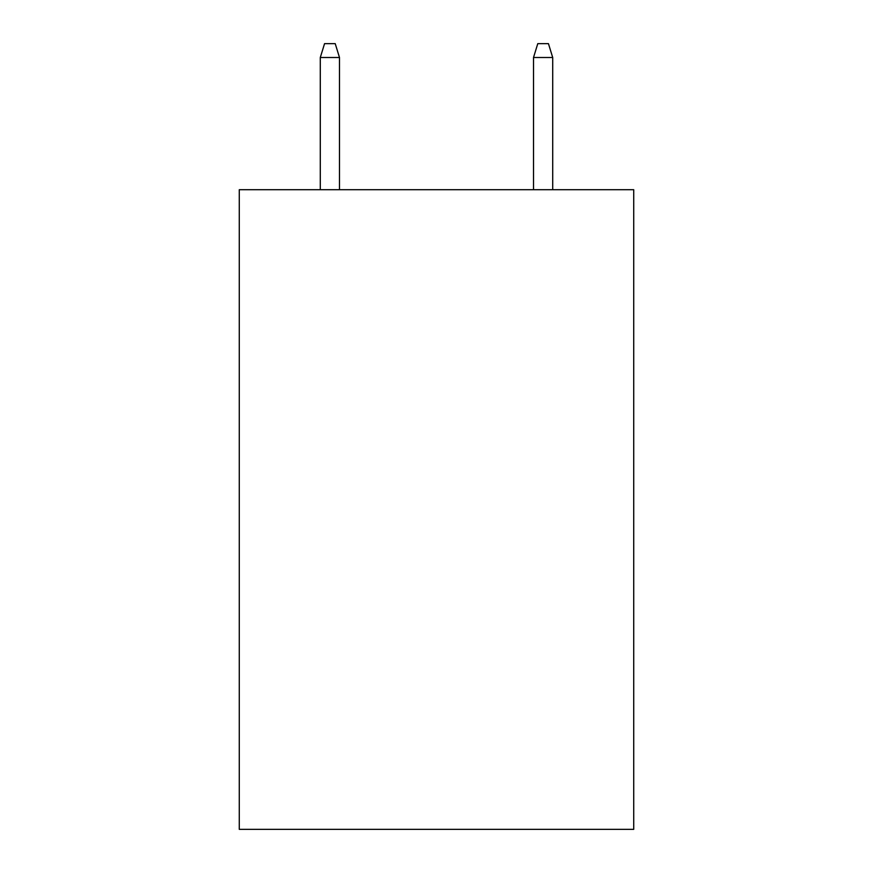 <?xml version="1.0" encoding="UTF-8"?>
<svg xmlns="http://www.w3.org/2000/svg" width="873" height="873" viewBox="0 0 873 873"><rect width="100%" height="100%" fill="white"/><g stroke="black" fill="none" stroke-linecap="round" stroke-linejoin="round"><path stroke-width="1.31" d="M633.722 189.703L633.722 829.35L239.278 829.35L239.278 189.703L633.722 189.703M339.488 189.703L339.488 57.509L320.293 57.509L320.293 189.703M320.293 57.509L324.56 43.65L335.221 43.65L339.488 57.509M533.512 57.509L537.779 43.65L548.44 43.65L552.707 57.509L533.512 57.509L533.512 189.703M552.707 57.509L552.707 189.703"/></g></svg>
